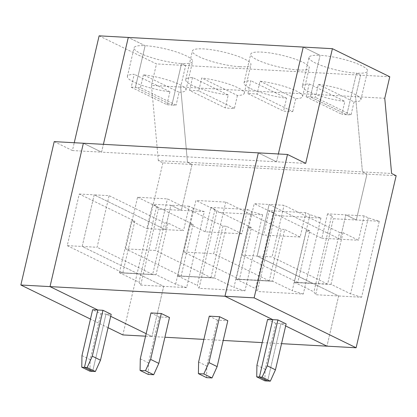 <?xml version="1.0" encoding="UTF-8"?>
<svg xmlns="http://www.w3.org/2000/svg" width="417" height="417" viewBox="0 0 417 417"><rect width="100%" height="100%" fill="white"/><g stroke="black" fill="none" stroke-linecap="round" stroke-linejoin="round"><path stroke-width="0.31" stroke-dasharray="2.08 1.56" d="M81.972 355.612L90.166 359.626L100.846 313.74L92.647 309.732M89.957 371.229L90.166 359.626M131.225 87.2L166.915 104.667A30.055 6.041 -166.9 0 0 171.872 105.1L135.447 87.273A30.055 6.041 -166.9 0 0 131.225 87.2L134.227 74.294A30.055 6.041 -166.9 0 0 127.388 76.467A30.055 6.041 -166.9 0 0 169.917 91.761L166.915 104.667M169.917 91.761L134.227 74.294M305.703 163.386L101.586 152.153L103.406 144.339L101.586 152.153L83.374 143.234L101.586 152.153L72.428 150.547L74.247 142.734M54.215 141.629L72.428 150.547M67.252 245.639L122.796 272.827L134.811 221.213L79.261 194.025L67.252 245.639L82.175 246.463L94.185 194.843L165.215 229.611L170.887 205.237L152.565 204.226L146.893 228.599L183.532 230.617L168.051 223.043L164.658 222.855L109.113 195.667L94.185 194.843L165.215 229.611L170.887 205.237L181.359 210.361L158.397 209.094L156.662 206.233L152.565 204.226M175.62 284.238L193.306 208.25L204.314 211.622L186.634 287.615L175.62 284.238L156.135 274.704L119.491 272.687L138.981 282.226L140.711 285.087L158.397 209.094M145.559 336.18L151.996 336.535L146.143 333.673L151.996 336.535L163.672 286.354L137.813 273.693L163.672 286.354L140.711 285.087M79.261 194.025L94.185 194.843L82.175 246.463L137.719 273.651L152.643 274.469L164.658 222.855M122.796 272.827L137.719 273.651L82.175 246.463L97.098 247.281L109.113 195.667M99.121 35.841L156.484 63.921L185.648 65.526L181.546 63.52A30.055 6.041 13.1 0 1 149.974 57.145A30.055 6.041 13.1 0 1 134.06 47.793A30.055 6.041 13.1 0 1 145.126 45.693L128.28 37.447L145.126 45.693L135.447 87.273L145.126 45.693A30.055 6.041 -166.9 0 1 176.699 52.068A30.055 6.041 -166.9 0 1 192.612 61.419A30.055 6.041 -166.9 0 1 181.546 63.52L171.872 105.1A30.055 6.041 -166.9 0 0 176.099 105.173L140.409 87.706A30.055 6.041 -166.9 0 0 135.447 87.273L171.872 105.1L181.546 63.52L185.648 65.526L180.639 87.033L187.483 162.249L192.034 164.48L366.991 174.108L356.316 219.994L333.355 218.727L331.619 215.865L313.933 291.853L315.669 294.72L333.355 218.727M156.135 274.704L119.366 272.786L156.01 274.803L168.051 223.043M119.366 272.786L131.412 221.026L146.893 228.599M134.811 221.213L131.412 221.026M158.319 160.644L151.48 85.428L180.639 87.033L187.483 162.249L158.319 160.644L162.875 162.875L192.034 164.48L181.359 210.361L192.034 164.48L187.483 162.249L391.599 173.488M162.875 162.875L122.838 334.929M108.06 327.699L90.473 319.088M151.48 85.428L156.484 63.921M100.846 313.74L106.012 314.027L92.663 371.38L106.012 314.027L110.708 316.326L106.012 314.027L111.177 314.309M156.662 206.233L138.981 282.226M318.369 84.432L354.054 101.899A30.055 6.041 -166.9 0 0 360.893 99.726A30.055 6.041 -166.9 0 0 318.369 84.432L315.367 97.338A30.055 6.041 -166.9 0 0 310.404 96.906L346.829 114.732A30.055 6.041 -166.9 0 0 351.051 114.805L315.367 97.338M379.272 221.255L356.316 219.994L345.844 214.864L364.161 215.876L368.258 217.877L379.272 221.255L361.591 297.248L338.63 295.981L312.771 283.325L294.418 282.46L331.056 284.477M361.591 297.248L350.577 293.87L331.088 284.331M276.544 161.78L278.363 153.972L276.544 161.78L258.332 152.867L276.544 161.78M396.15 175.713L366.991 174.108L356.316 219.994L345.844 214.864L340.168 239.238L269.142 204.476L254.219 203.652L309.763 230.841L297.754 282.46L312.677 283.279L338.63 295.981L326.954 346.167L338.63 295.981L315.669 294.72M309.763 230.841L306.37 230.653L294.324 282.413L312.646 283.424L257.133 256.095L312.677 283.279L327.6 284.102L339.615 232.483L284.066 205.3L269.142 204.476L257.133 256.095L272.056 256.914L284.066 205.3M364.161 215.876L358.49 240.249L343.009 232.67L339.615 232.483M343.009 232.67L330.968 284.43M256.929 365.245L265.123 369.253L275.804 323.373L280.969 323.66L285.666 325.958L280.969 323.66L286.135 323.941M280.969 323.66L267.62 381.008L280.969 323.66M302.346 86.1A30.055 6.041 -166.9 0 0 344.875 101.394L309.185 83.926A30.055 6.041 -166.9 0 0 302.346 86.1L309.018 57.426A30.055 6.041 -166.9 0 1 320.084 55.325L310.404 96.906L320.084 55.325L303.237 47.079L320.084 55.325A30.055 6.041 13.1 0 1 351.656 61.7A30.055 6.041 13.1 0 1 367.57 71.052A30.055 6.041 13.1 0 1 356.504 73.152L360.601 75.159L185.648 65.526L180.639 87.033L355.597 96.666L362.436 171.882L366.991 174.108L362.436 171.882L355.597 96.666L384.755 98.266M309.018 57.426A30.055 6.041 -166.9 0 0 324.932 66.777A30.055 6.041 -166.9 0 0 356.504 73.152L360.601 75.159L355.597 96.666L360.601 75.159L389.765 76.759M368.258 217.877L350.577 293.87M354.054 101.899L351.051 114.805M356.504 73.152L346.829 114.732L356.504 73.152M327.6 284.102L272.056 256.914M331.619 215.865L327.522 213.858L345.844 214.864L340.168 239.238L358.49 240.249M247.865 93.622L283.55 111.089A30.055 6.041 -166.9 0 0 288.512 111.521A30.055 6.041 -166.9 0 0 292.734 111.594L257.049 94.127A30.055 6.041 -166.9 0 0 247.865 93.622L250.867 80.716A30.055 6.041 -166.9 0 0 244.028 82.889A30.055 6.041 -166.9 0 0 286.552 98.183L283.55 111.089M286.552 98.183L250.867 80.716M179.102 92.266A30.055 6.041 -166.9 0 0 185.935 90.093A30.055 6.041 -166.9 0 0 143.412 74.799L179.102 92.266L176.099 105.173M143.412 74.799L140.409 87.706M193.306 208.25L189.203 206.243L183.532 230.617M189.203 206.243L170.887 205.237L181.359 210.361L204.314 211.622M247.526 209.454L251.623 211.461L262.637 214.833L216.715 212.305L214.979 209.443L210.882 207.437L247.526 209.454L241.855 233.828L226.374 226.254L222.975 226.066L167.431 198.878L137.584 197.236L125.569 248.85L155.421 250.492L167.431 198.878M186.634 287.615L163.672 286.354L151.996 336.535L164.908 337.244M203.882 339.391L223.225 340.454M262.199 342.602L281.543 343.665M262.637 214.833L244.951 290.826L199.034 288.298L216.715 212.305M251.446 227.63L195.901 200.441L183.892 252.061L239.436 279.249L251.446 227.63L248.052 227.442L263.528 235.021L300.172 237.038L305.843 212.665L309.94 214.672L320.954 218.044L275.032 215.516L273.302 212.654L255.616 288.642L257.352 291.509L275.032 215.516M320.954 218.044L303.274 294.037L257.352 291.509M239.869 66.73A30.055 6.041 -166.9 0 0 250.93 64.63A30.055 6.041 -166.9 0 0 223.027 51.932A30.055 6.041 -166.9 0 0 192.383 51.004A30.055 6.041 -166.9 0 0 208.292 60.356A30.055 6.041 -166.9 0 0 239.869 66.73M298.186 69.941A30.055 6.041 -166.9 0 0 309.247 67.841A30.055 6.041 -166.9 0 0 281.345 55.138A30.055 6.041 -166.9 0 0 250.7 54.215A30.055 6.041 -166.9 0 0 266.609 63.566A30.055 6.041 -166.9 0 0 298.186 69.941M137.584 197.236L193.128 224.419L181.114 276.038L125.569 248.85M181.114 276.038L210.966 277.68L155.421 250.492M152.643 274.469L97.098 247.281M140.289 358.823L148.488 362.837L159.164 316.951L169.495 317.519M148.28 374.44L148.488 362.837M198.727 90.916A30.055 6.041 -166.9 0 0 189.542 90.411L225.232 107.878A30.055 6.041 -166.9 0 0 230.189 108.311A30.055 6.041 -166.9 0 0 234.417 108.384L198.727 90.916L201.729 78.01L237.419 95.477A30.055 6.041 -166.9 0 0 244.258 93.304A30.055 6.041 -166.9 0 0 201.729 78.01M228.235 94.972L192.545 77.505A30.055 6.041 -166.9 0 0 185.711 79.678A30.055 6.041 -166.9 0 0 228.235 94.972L225.232 107.878M192.545 77.505L189.542 90.411M237.419 95.477L234.417 108.384M159.164 316.951L150.97 312.943M193.128 224.419L189.73 224.237L205.211 231.81L241.855 233.828M210.966 277.68L222.975 226.066M189.73 224.237L177.684 275.997L214.328 278.014L226.374 226.254M214.453 277.915L177.809 275.898L214.453 277.915L233.937 287.449L251.623 211.461M214.979 209.443L197.298 285.431L199.034 288.298M205.211 231.81L210.882 207.437M177.809 275.898L197.298 285.431M275.804 323.373L267.605 319.365M198.612 362.034L206.806 366.043L217.481 320.162L227.812 320.73M217.481 320.162L209.287 316.154M309.94 214.672L292.26 290.659L272.645 281.22L284.691 229.459L281.293 229.277L225.748 202.089L195.901 200.441M300.172 237.038L284.691 229.459M306.37 230.653L321.851 238.232L327.522 213.858M294.449 282.314L313.933 291.853M321.851 238.232L340.168 239.238L269.142 204.476L257.133 256.095L242.209 255.272L254.219 203.652M309.185 83.926L306.182 96.833A30.055 6.041 -166.9 0 1 310.404 96.906L346.829 114.732A30.055 6.041 -166.9 0 1 341.867 114.3L344.875 101.394M272.77 281.121L236.095 279.249L272.739 281.267M273.302 212.654L269.205 210.648L263.528 235.021M248.052 227.442L236.095 279.249M236.131 279.103L255.616 288.642M305.843 212.665L269.205 210.648M272.645 281.22L236.006 279.202M303.274 294.037L292.26 290.659M244.951 290.826L233.937 287.449M260.052 81.221L295.736 98.688A30.055 6.041 -166.9 0 0 302.575 96.515A30.055 6.041 -166.9 0 0 260.052 81.221L257.049 94.127M295.736 98.688L292.734 111.594M306.182 96.833L341.867 114.3M239.436 279.249L269.283 280.891L281.293 229.277M269.283 280.891L213.739 253.703L225.748 202.089M297.754 282.46L242.209 255.272M264.915 380.862L265.123 369.253M183.892 252.061L213.739 253.703M206.597 377.651L206.806 366.043M127.388 76.467L134.06 47.793M360.893 99.726L367.57 71.052M185.935 90.093L192.612 61.419M244.258 93.304L250.93 64.63M185.711 79.678L192.383 51.004M302.575 96.515L309.247 67.841M244.028 82.889L250.7 54.215"/><path stroke-width="0.63" d="M281.543 343.665L356.113 347.773L254.125 297.853L224.966 296.247L258.332 152.867L83.374 143.234L50.009 286.615L20.85 285.009L54.215 141.629L83.374 143.234L50.009 286.615L97.818 310.013L92.647 309.732L81.972 355.612L81.763 367.221L89.957 371.229L92.663 371.38L84.469 367.367L92.663 371.38L95.368 371.526L87.174 367.518L92.303 356.181L100.497 360.194L95.368 371.526M81.763 367.221L87.174 367.518M74.247 142.734L99.121 35.841L128.28 37.447L103.406 144.339L128.28 37.447L332.396 48.685L305.703 163.386L287.49 154.472L254.125 297.853M145.559 336.18L122.838 334.929L108.06 327.699M90.473 319.088L20.85 285.009M100.497 360.194L111.177 314.309L102.983 310.3L97.818 310.013L84.469 367.367L97.818 310.013L50.009 286.615L224.966 296.247L258.332 152.867L287.49 154.472M110.708 316.326L146.143 333.673L110.708 316.326M278.363 153.972L303.237 47.079L278.363 153.972M270.325 381.159L267.62 381.008L259.426 376.999L272.77 319.646L277.936 319.933L286.135 323.941L275.455 369.822L270.325 381.159L262.131 377.145L267.261 365.813L275.455 369.822M356.113 347.773L396.15 175.713L391.599 173.488L384.755 98.266L389.765 76.759L332.396 48.685M256.721 376.848L264.915 380.862L267.62 381.008L259.426 376.999L272.77 319.646L224.966 296.247L272.77 319.646L267.605 319.365L256.929 365.245L256.721 376.848L262.131 377.145M326.954 346.167L285.666 325.958L326.954 346.167M277.936 319.933L267.261 365.813M164.908 337.244L203.882 339.391M223.225 340.454L262.199 342.602M140.081 370.426L148.28 374.44L153.691 374.737L145.491 370.729L150.626 359.391L161.301 313.511L150.97 312.943L140.289 358.823L140.081 370.426L145.491 370.729M161.301 313.511L169.495 317.519L158.82 363.405L153.691 374.737M219.618 316.722L209.287 316.154L198.612 362.034L198.403 373.637L203.814 373.94L208.943 362.602L219.618 316.722L227.812 320.73L217.137 366.616L208.943 362.602M102.983 310.3L92.303 356.181M217.137 366.616L212.008 377.948L203.814 373.94M158.82 363.405L150.626 359.391M212.008 377.948L206.597 377.651L198.403 373.637"/></g></svg>

